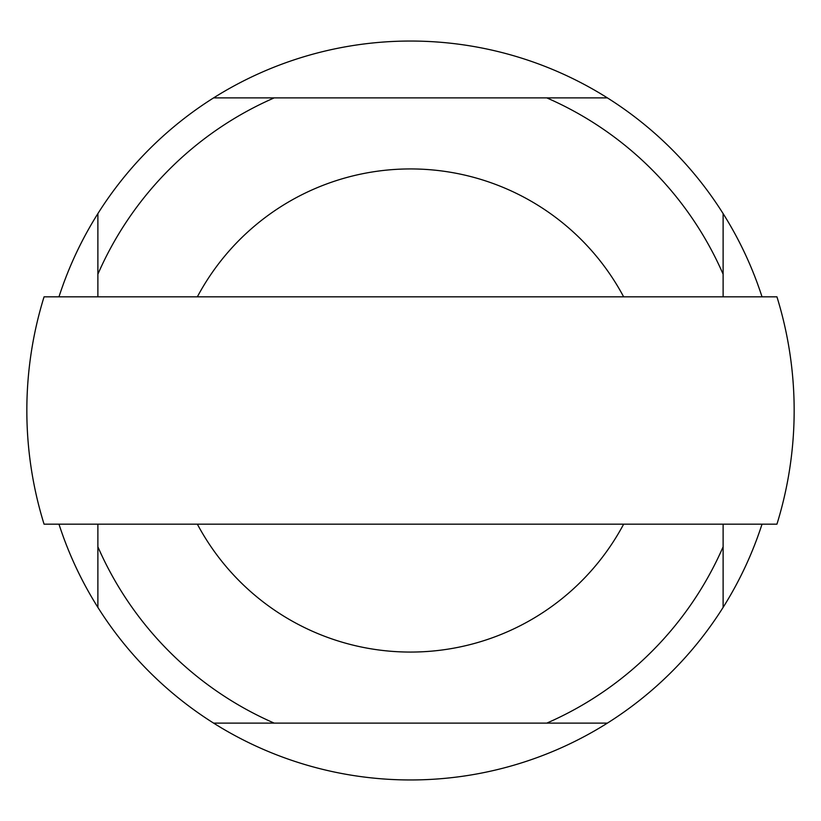 <?xml version="1.0" encoding="UTF-8"?>
<svg xmlns="http://www.w3.org/2000/svg" width="821" height="821" viewBox="0 0 821 821"><rect width="100%" height="100%" fill="white"/><g stroke="black" fill="none" stroke-linecap="round" stroke-linejoin="round"><path stroke-width="1.23" d="M723.116 524.178L723.116 607.396A369.45 369.45 0 0 1 607.396 723.116L213.604 723.116A369.45 369.45 0 0 1 97.884 607.396L97.884 546.796A341.033 341.033 0 0 0 274.204 723.116L213.604 723.116A369.45 369.45 0 0 0 607.396 723.116L546.796 723.116A341.033 341.033 0 0 0 723.116 546.796L723.116 607.396A369.45 369.45 0 0 0 762.021 524.178M607.396 97.884A369.45 369.45 0 0 0 213.604 97.884L274.204 97.884A341.033 341.033 0 0 0 97.884 274.204L97.884 213.604A369.45 369.45 0 0 1 213.604 97.884L607.396 97.884A369.45 369.45 0 0 1 723.116 213.604L723.116 274.204A341.033 341.033 0 0 0 546.796 97.884L607.396 97.884M762.021 296.822A369.45 369.45 0 0 0 723.116 213.604L723.116 296.822M197.358 524.178A241.559 241.559 0 0 0 623.642 524.178M623.642 296.822A241.559 241.559 0 0 0 197.358 296.822M776.933 524.178L44.067 524.178A383.664 383.664 0 0 1 44.067 296.822L776.933 296.822A383.664 383.664 0 0 1 776.933 524.178M58.979 524.178A369.45 369.45 0 0 0 97.884 607.396L97.884 524.178M97.884 296.822L97.884 213.604A369.45 369.45 0 0 0 58.979 296.822"/></g></svg>
